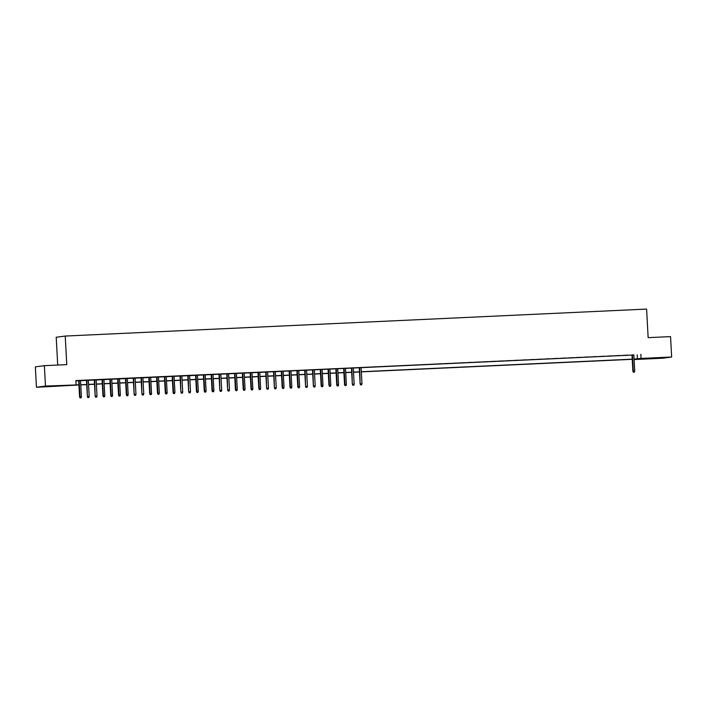 <?xml version="1.0" encoding="UTF-8"?>
<svg xmlns="http://www.w3.org/2000/svg" width="707" height="707" viewBox="0 0 707 707"><rect width="100%" height="100%" fill="white"/><g stroke="black" fill="none" stroke-linecap="round" stroke-linejoin="round"><path stroke-width="1.06" d="M52.998 385.951L44.727 386.552L52.998 385.951M658.915 357.839L650.643 358.44L658.915 357.839M57.709 365.051L56.207 337.257L65.23 336.055L646.596 309.083L648.142 337.654L670.545 336.612L671.65 357.017L662.636 358.219L634.099 359.545M78.928 384.988L36.455 387.277L45.478 386.075L78.919 384.838M45.478 386.075L44.364 365.669L35.35 366.862L36.455 387.277M80.536 380.56L78.689 380.649M88.331 380.198L86.484 380.286M96.125 379.836L94.278 379.924M103.92 379.473L102.073 379.562M111.706 379.111L109.868 379.199M119.501 378.749L117.662 378.837M127.295 378.395L125.448 378.475M135.09 378.033L133.243 378.112M142.885 377.671L141.038 377.75M150.671 377.308L148.832 377.397M158.465 376.946L156.627 377.034M166.26 376.584L164.422 376.672M174.055 376.221L172.208 376.31M181.849 375.859L180.002 375.947M189.644 375.497L187.797 375.585M197.43 375.134L195.592 375.223M205.224 374.772L203.386 374.86M213.019 374.418L211.172 374.498M220.814 374.056L218.967 374.136M228.608 373.694L226.761 373.773M236.403 373.331L234.556 373.411M244.189 372.969L242.351 373.057M251.984 372.607L250.145 372.695M259.778 372.244L257.931 372.333M267.573 371.882L265.726 371.97M275.368 371.52L273.521 371.608M283.154 371.157L281.315 371.246M290.948 370.795L289.11 370.883M298.743 370.433L296.905 370.521M306.538 370.079L304.69 370.159M314.332 369.717L312.485 369.796M322.127 369.354L320.28 369.434M329.913 368.992L328.075 369.081M337.707 368.63L335.869 368.718M345.502 368.267L343.655 368.356M353.297 367.905L351.45 367.993M361.091 367.543L359.244 367.631M370.601 367.048L365.316 367.348L370.601 367.048M378.395 366.686L373.11 366.986L378.395 366.686M386.19 366.323L380.905 366.624L386.19 366.323M393.985 365.97L388.7 366.261L393.985 365.97M401.77 365.607L396.486 365.899L401.77 365.607M409.565 365.245L404.28 365.537L409.565 365.245M417.36 364.883L412.075 365.183L417.36 364.883M425.154 364.52L419.87 364.821L425.154 364.52M432.949 364.158L427.664 364.459L432.949 364.158M440.735 363.796L435.45 364.096L440.735 363.796M448.53 363.433L443.245 363.734L448.53 363.433M456.324 363.071L451.039 363.371L456.324 363.071M464.119 362.709L458.834 363.009L464.119 362.709M471.914 362.346L466.629 362.647L471.914 362.346M479.708 361.984L474.424 362.284L479.708 361.984M487.494 361.63L482.209 361.922L487.494 361.63M495.289 361.268L490.004 361.56L495.289 361.268M503.084 360.906L497.799 361.197L503.084 360.906M510.878 360.543L505.593 360.844L510.878 360.543M518.673 360.181L513.388 360.482L518.673 360.181M526.468 359.819L521.174 360.119L526.468 359.819M534.253 359.456L528.969 359.757L534.253 359.456M542.048 359.094L536.763 359.395L542.048 359.094M549.843 358.732L544.558 359.032L549.843 358.732M557.637 358.369L552.353 358.67L557.637 358.369M565.432 358.007L560.147 358.308L565.432 358.007M573.218 357.654L567.933 357.945L573.218 357.654M581.013 357.291L575.728 357.583L581.013 357.291M588.807 356.929L583.522 357.221L588.807 356.929M596.602 356.567L591.317 356.867L596.602 356.567M604.397 356.204L599.112 356.505L604.397 356.204M612.191 355.842L606.906 356.142L612.191 355.842M619.977 355.48L614.692 355.78L619.977 355.48M627.772 355.117L622.487 355.418L627.772 355.117M633.852 355.002L75.843 380.569L76.064 384.652M75.861 380.887L78.698 380.755M80.545 380.675L86.493 380.393M88.34 380.313L94.287 380.03M96.125 379.951L102.082 379.677M103.92 379.588L109.868 379.314M111.715 379.226L117.662 378.952M119.51 378.864L125.457 378.59M127.304 378.501L133.252 378.227M135.099 378.139L141.047 377.865M142.885 377.777L148.841 377.503M150.679 377.414L156.627 377.14M158.474 377.052L164.422 376.778M166.269 376.698L172.216 376.416M174.063 376.336L180.011 376.053M181.849 375.974L187.806 375.691M189.644 375.611L195.6 375.337M197.439 375.249L203.386 374.975M205.233 374.887L211.181 374.613M213.028 374.524L218.976 374.25M220.823 374.162L226.77 373.888M228.608 373.8L234.565 373.526M236.403 373.437L242.351 373.163M244.198 373.075L250.145 372.801M251.992 372.713L257.94 372.439M259.787 372.359L265.735 372.076M267.582 371.997L273.529 371.714M275.368 371.635L281.324 371.361M283.162 371.272L289.11 370.998M290.957 370.91L296.905 370.636M298.752 370.548L304.699 370.274M306.546 370.185L312.494 369.911M314.332 369.823L320.289 369.549M322.127 369.461L328.075 369.187M329.922 369.098L335.869 368.824M337.716 368.736L343.664 368.462M345.511 368.382L351.459 368.1M353.306 368.02L359.253 367.737M361.091 367.658L632.014 355.082M633.843 354.887L632.005 354.976M44.364 365.669L66.776 364.626L65.23 336.055M640.842 354.357L641.063 358.44L671.65 357.017M634.073 359.085L641.063 358.44M80.766 384.749L86.714 384.475M88.561 384.387L94.508 384.113M96.346 384.034L102.303 383.751M104.141 383.671L110.089 383.388M111.936 383.309L117.883 383.035M119.73 382.947L125.678 382.673M127.525 382.584L133.473 382.31M135.32 382.222L141.267 381.948M143.106 381.86L149.062 381.586M150.9 381.497L156.848 381.223M158.695 381.135L164.643 380.861M166.49 380.773L172.437 380.499M174.284 380.41L180.232 380.136M182.07 380.057L188.027 379.774M189.865 379.694L195.821 379.412M197.66 379.332L203.607 379.049M205.454 378.97L211.402 378.696M213.249 378.607L219.197 378.333M221.044 378.245L226.991 377.971M228.829 377.883L234.786 377.609M236.624 377.52L242.572 377.246M244.419 377.158L250.366 376.884M252.213 376.796L258.161 376.522M260.008 376.433L265.956 376.159M267.803 376.071L273.75 375.797M275.589 375.717L281.545 375.435M283.383 375.355L289.331 375.072M291.178 374.993L297.126 374.719M298.973 374.63L304.92 374.357M306.767 374.268L312.715 373.994M314.553 373.906L320.51 373.632M322.348 373.543L328.295 373.269M330.142 373.181L336.09 372.907M337.937 372.819L343.885 372.545M345.732 372.456L351.679 372.182M353.527 372.094L359.474 371.82M361.312 371.741L632.235 359.165M634.091 359.368L635.699 359.156L634.082 359.227M632.235 359.315L361.321 371.882M359.483 371.97L353.527 372.244M351.688 372.333L345.741 372.607M343.894 372.695L337.946 372.969M336.099 373.057L330.151 373.331M328.304 373.42L322.357 373.694M320.518 373.773L314.562 374.056M312.724 374.136L306.776 374.418M304.929 374.498L298.981 374.781M297.134 374.86L291.187 375.134M289.34 375.223L283.392 375.497M281.545 375.585L275.597 375.859M273.759 375.947L267.803 376.221M265.965 376.31L260.017 376.584M258.17 376.672L252.222 376.946M250.375 377.034L244.428 377.308M242.581 377.397L236.633 377.671M234.795 377.759L228.838 378.033M227 378.112L221.044 378.395M219.205 378.475L213.258 378.758M211.411 378.837L205.463 379.111M203.616 379.199L197.668 379.473M195.821 379.562L189.874 379.836M188.035 379.924L182.079 380.198M180.241 380.286L174.293 380.56M172.446 380.649L166.499 380.923M164.651 381.011L158.704 381.285M156.857 381.373L150.909 381.647M149.062 381.736L143.114 382.01M141.276 382.089L135.32 382.372M133.482 382.452L127.534 382.734M125.687 382.814L119.739 383.097M117.892 383.176L111.945 383.45M110.098 383.539L104.15 383.813M102.312 383.901L96.355 384.175M94.517 384.263L88.569 384.537M86.722 384.626L80.775 384.9M637.184 354.843L637.405 358.926M632.005 354.923L632.88 371.21L633.322 371.157L632.438 354.905M633.596 372.209L634.373 372.174L633.596 372.209L633.322 371.157L634.727 371.087L633.843 354.834M632.88 371.21L633.348 372.244M634.373 372.174L634.727 371.087M359.244 367.578L360.128 383.866L359.686 367.56M360.835 384.864L361.613 384.829L360.835 384.864L360.561 383.813L361.966 383.742L361.083 367.49M360.128 383.866L360.588 384.9M361.613 384.829L361.966 383.742M351.45 367.94L352.333 384.228L351.892 367.914M353.04 385.227L353.818 385.191L353.04 385.227L352.766 384.166L354.172 384.104L353.297 367.852M352.333 384.228L352.802 385.262M353.818 385.191L354.172 384.104M343.655 368.303L344.539 384.59L344.981 384.528L344.097 368.276M345.246 385.589L346.032 385.554L345.246 385.589L344.981 384.528L346.377 384.467L345.502 368.214M344.539 384.59L345.007 385.624M346.032 385.554L346.377 384.467M335.86 368.665L336.744 384.953L337.186 384.891L336.302 368.639M337.46 385.951L338.238 385.916L337.46 385.951L337.186 384.891L338.591 384.829L337.707 368.577M336.744 384.953L337.212 385.987M338.238 385.916L338.591 384.829M328.066 369.027L328.949 385.315L329.391 385.253L328.508 369.001M329.665 386.314L330.443 386.278L329.665 386.314L329.391 385.253L330.796 385.191L329.913 368.939M328.949 385.315L329.418 386.349M330.443 386.278L330.796 385.191M320.28 369.381L321.155 385.677L321.597 385.615L320.722 369.363M321.871 386.676L322.648 386.641L321.871 386.676L321.597 385.615L323.002 385.554L322.118 369.301M321.155 385.677L321.623 386.711M322.648 386.641L323.002 385.554M312.485 369.743L313.369 386.04L312.927 369.726M314.076 387.038L314.854 387.003L314.076 387.038L313.802 385.978L315.207 385.916L314.323 369.664M313.369 386.04L313.828 387.074M314.854 387.003L315.207 385.916M304.69 370.106L305.574 386.402L305.132 370.088M306.281 387.401L307.059 387.365L306.281 387.401L306.007 386.34L307.412 386.278L306.538 370.026M305.574 386.402L306.043 387.427M307.059 387.365L307.412 386.278M296.896 370.468L297.78 386.756L298.221 386.702L297.338 370.45M298.487 387.763L299.273 387.728L298.487 387.763L298.221 386.702L299.618 386.632L298.743 370.388M297.78 386.756L298.248 387.79M299.273 387.728L299.618 386.632M289.101 370.83L289.985 387.118L290.427 387.065L289.543 370.813M290.701 388.125L291.478 388.09L290.701 388.125L290.427 387.065L291.832 386.994L290.948 370.742M289.985 387.118L290.453 388.152M291.478 388.09L291.832 386.994M281.315 371.193L282.19 387.48L282.632 387.427L281.748 371.175M282.906 388.488L283.684 388.443L282.906 388.488L282.632 387.427L284.037 387.356L283.154 371.104M282.19 387.48L282.659 388.514M283.684 388.443L284.037 387.356M273.521 371.555L274.404 387.843L273.963 371.537M275.111 388.841L275.889 388.806L275.111 388.841L274.837 387.79L276.243 387.719L275.359 371.467M274.404 387.843L274.864 388.877M275.889 388.806L276.243 387.719M265.726 371.917L266.61 388.205L266.168 371.9M267.317 389.204L268.094 389.168L267.317 389.204L267.043 388.143L268.448 388.081L267.573 371.829M266.61 388.205L267.078 389.239M268.094 389.168L268.448 388.081M257.931 372.28L258.815 388.567L259.257 388.505L258.373 372.253M259.522 389.566L260.3 389.53L259.522 389.566L259.257 388.505L260.653 388.443L259.778 372.191M258.815 388.567L259.283 389.601M260.3 389.53L260.653 388.443M250.137 372.642L251.02 388.93L251.462 388.868L250.578 372.616M251.727 389.928L252.514 389.893L251.727 389.928L251.462 388.868L252.859 388.806L251.984 372.554M251.02 388.93L251.489 389.964M252.514 389.893L252.859 388.806M242.342 373.004L243.226 389.292L243.668 389.23L242.784 372.978M243.942 390.291L244.719 390.255L243.942 390.291L243.668 389.23L245.073 389.168L244.189 372.916M243.226 389.292L243.694 390.326M244.719 390.255L245.073 389.168M234.556 373.358L235.431 389.654L235.873 389.592L234.989 373.34M236.147 390.653L236.925 390.618L236.147 390.653L235.873 389.592L237.278 389.53L236.394 373.278M235.431 389.654L235.899 390.688M236.925 390.618L237.278 389.53M226.761 373.72L227.645 390.017L227.203 373.703M228.352 391.015L229.13 390.98L228.352 391.015L228.078 389.955L229.483 389.893L228.6 373.641M227.645 390.017L228.105 391.051M229.13 390.98L229.483 389.893M218.967 374.083L219.85 390.379L219.409 374.065M220.557 391.378L221.335 391.342L220.557 391.378L220.284 390.317L221.689 390.255L220.814 374.003M219.85 390.379L220.319 391.413M221.335 391.342L221.689 390.255M211.172 374.445L212.056 390.732L212.498 390.679L211.614 374.427M212.763 391.74L213.549 391.705L212.763 391.74L212.498 390.679L213.894 390.609L213.019 374.365M212.056 390.732L212.524 391.766M213.549 391.705L213.894 390.609M203.377 374.807L204.261 391.095L204.703 391.042L203.819 374.79M204.977 392.102L205.755 392.067L204.977 392.102L204.703 391.042L206.108 390.971L205.224 374.719M204.261 391.095L204.73 392.129M205.755 392.067L206.108 390.971M195.592 375.17L196.466 391.457L196.908 391.404L196.025 375.152M197.182 392.465L197.96 392.42L197.182 392.465L196.908 391.404L198.314 391.333L197.43 375.081M196.466 391.457L196.935 392.491M197.96 392.42L198.314 391.333M187.797 375.532L188.681 391.819L188.239 375.514M189.388 392.827L190.165 392.783L189.388 392.827L189.114 391.766L190.519 391.696L189.635 375.444M188.681 391.819L189.14 392.853M190.165 392.783L190.519 391.696M180.002 375.894L180.886 392.182L180.444 375.877M181.593 393.18L182.371 393.145L181.593 393.18L181.319 392.129L182.724 392.058L181.84 375.806M180.886 392.182L181.345 393.216M182.371 393.145L182.724 392.058M172.208 376.257L173.091 392.544L173.533 392.482L172.649 376.23M173.798 393.543L174.576 393.507L173.798 393.543L173.533 392.482L174.929 392.42L174.055 376.168M173.091 392.544L173.56 393.578M174.576 393.507L174.929 392.42M164.413 376.619L165.297 392.906L165.738 392.845L164.855 376.592M166.004 393.905L166.79 393.87L166.004 393.905L165.738 392.845L167.135 392.783L166.26 376.531M165.297 392.906L165.765 393.94M166.79 393.87L167.135 392.783M156.618 376.981L157.502 393.269L157.944 393.207L157.06 376.955M158.218 394.267L158.995 394.232L158.218 394.267L157.944 393.207L159.349 393.145L158.465 376.893M157.502 393.269L157.97 394.303M158.995 394.232L159.349 393.145M148.832 377.344L149.707 393.631L150.149 393.569L149.265 377.317M150.423 394.63L151.201 394.594L150.423 394.63L150.149 393.569L151.554 393.507L150.671 377.255M149.707 393.631L150.176 394.665M151.201 394.594L151.554 393.507M141.038 377.697L141.921 393.993L141.48 377.679M142.628 394.992L143.406 394.957L142.628 394.992L142.354 393.932L143.76 393.87L142.876 377.618M141.921 393.993L142.381 395.027M143.406 394.957L143.76 393.87M133.243 378.059L134.127 394.356L133.685 378.042M134.834 395.354L135.611 395.319L134.834 395.354L134.56 394.294L135.965 394.232L135.09 377.98M134.127 394.356L134.595 395.39M135.611 395.319L135.965 394.232M125.448 378.422L126.332 394.718L126.774 394.656L125.89 378.404M127.039 395.717L127.817 395.681L127.039 395.717L126.774 394.656L128.17 394.594L127.295 378.342M126.332 394.718L126.8 395.743M127.817 395.681L128.17 394.594M117.654 378.784L118.537 395.072L118.979 395.019L118.096 378.766M119.244 396.079L120.031 396.044L119.244 396.079L118.979 395.019L120.376 394.948L119.501 378.705M118.537 395.072L119.006 396.106M120.031 396.044L120.376 394.948M109.859 379.146L110.743 395.434L111.185 395.381L110.301 379.129M111.459 396.441L112.236 396.406L111.459 396.441L111.185 395.381L112.59 395.31L111.706 379.058M110.743 395.434L111.211 396.468M112.236 396.406L112.59 395.31M102.073 379.509L102.948 395.796L103.39 395.743L102.515 379.491M103.664 396.804L104.442 396.76L103.664 396.804L103.39 395.743L104.795 395.673L103.911 379.42M102.948 395.796L103.416 396.83M104.442 396.76L104.795 395.673M94.278 379.871L95.162 396.159L94.72 379.853M95.869 397.157L96.647 397.122L95.869 397.157L95.595 396.106L97 396.035L96.117 379.783M95.162 396.159L95.622 397.193M96.647 397.122L97 396.035M86.484 380.233L87.368 396.521L86.926 380.216M88.075 397.52L88.852 397.484L88.075 397.52L87.801 396.459L89.206 396.397L88.331 380.145M87.368 396.521L87.836 397.555M88.852 397.484L89.206 396.397M78.689 380.596L79.573 396.883L80.015 396.821L79.131 380.569M80.28 397.882L81.066 397.847L80.28 397.882L80.015 396.821L81.411 396.76L80.536 380.507M79.573 396.883L80.041 397.917M81.066 397.847L81.411 396.76"/></g></svg>
